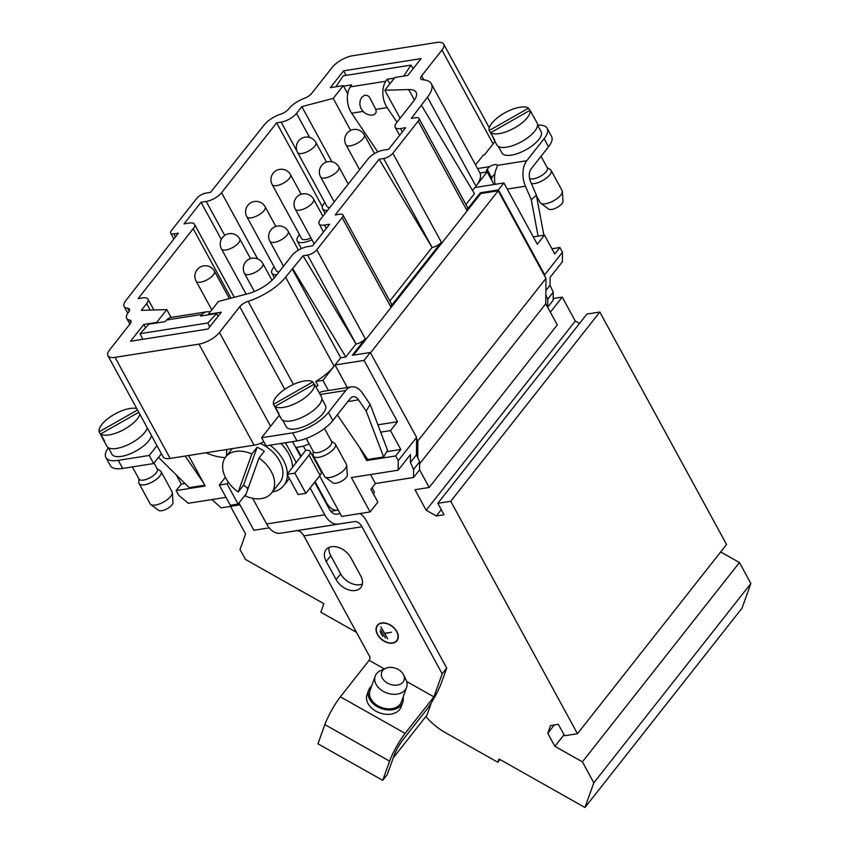 <?xml version="1.0" encoding="UTF-8"?>
<svg xmlns="http://www.w3.org/2000/svg" width="850" height="850" viewBox="0 0 850 850"><rect width="100%" height="100%" fill="white"/><g stroke="black" fill="none" stroke-linecap="round" stroke-linejoin="round"><path stroke-width="1.27" d="M499.991 759.518L497.834 762.259L499.014 758.965L584.97 807.5L742.008 608.186L750.858 583.504L739.436 562.541L720.673 551.947M425.871 716.508A50.023 34 -141.8 0 0 445.506 732.721L497.834 762.259M230.541 506.377L245.597 534.002L240.04 549.504L245.438 559.417L323.871 603.702L320.822 612.202L356.437 632.304M260.217 443.424A29.176 19.837 38.2 0 1 279.862 482.492L271.533 493.053A29.176 19.837 -141.8 0 0 259.016 458.022L264.318 451.297A29.176 19.837 38.2 0 0 257.146 447.249L251.855 453.974A29.176 19.837 -141.8 0 0 235.758 451.414A29.176 19.837 -141.8 0 0 225.696 456.939A29.176 19.837 -141.8 0 0 238.223 491.969L243.514 485.254L257.146 447.249M259.016 458.022L245.384 496.017A29.176 19.837 -141.8 0 0 271.533 493.053M248.221 488.112A29.176 19.837 38.2 0 1 243.514 485.254M251.855 453.974L238.223 491.969M240.04 504.879L221.096 507.864L211.969 499.556M398.172 470.188L410.465 454.58L410.412 462.474L413.589 469.455L419.645 461.773L419.581 469.827L413.525 477.509L375.424 483.522L370.876 489.281L377.857 502.084L370.101 511.934L351.369 477.572L398.172 470.188L398.246 460.668L395.675 455.951L366.616 460.53L367.614 459.266M487.135 171.913L479.974 173.039A37.517 14.663 -28.6 0 1 475.936 186.118L487.135 171.913L493.988 184.503M551.937 248.763L559.895 247.509L554.784 253.991L544.499 235.121L533.301 236.895M353.494 355.13L480.803 193.545L480.367 192.748L498.397 189.901L544.68 274.794L562.466 252.227L559.895 247.509M562.466 252.227L562.403 261.747L550.099 277.355L550.046 285.249L553.222 292.23L547.729 299.189L547.655 307.254L553.159 300.284L553.222 292.23M303.344 446.08L305.692 450.383A10.423 4.069 151.4 0 1 310.112 451.403A10.423 4.069 151.4 0 1 309.028 455.122L294.844 473.131L305.862 493.34L298.116 494.562L287.098 474.353L294.844 473.131M319.6 475.904L341.689 516.418L370.101 511.934M322.904 380.354L315.743 381.48A37.517 14.663 -28.6 0 0 334.092 366.148L322.904 380.354L328.44 390.501M359.221 446.973L366.616 460.53M315.849 386.761A37.517 14.663 -28.6 0 0 317.942 385.528L315.743 381.48M188.583 455.515L205.201 485.998L176.152 490.578L178.723 495.295L188.339 503.285L226.015 497.346M238.967 502.902L253.884 530.262L269.227 527.85M467.139 210.843L466.703 210.046L480.367 192.748M480.803 193.545L498.196 190.804L370.515 352.856M419.645 461.773L416.468 454.793L416.596 437.368L370.313 352.474L352.283 355.321L365.288 338.757L365.723 339.564M416.585 438.642L417.86 440.969L417.733 457.576M272.372 491.991A34.181 23.237 -141.8 0 0 283.794 485.584A34.181 23.237 -141.8 0 0 287.396 474.895M287.396 473.971A34.181 23.237 -141.8 0 0 283.411 460.254A34.181 23.237 -141.8 0 0 270.024 445.188M227.088 449.438A34.181 23.237 -141.8 0 0 226.536 455.876M475.49 164.815L483.48 155.008M419.624 463.866L545.753 303.769L545.827 295.003L547.729 299.189M545.753 303.769L557.281 324.902L429.186 487.475L414.981 489.717L426.19 510.266L575.28 321.034L579.541 323.436M297.564 152.437A10.423 10.423 0 0 1 305.086 137.158A10.423 10.423 0 0 1 315.86 142.46A10.423 4.069 151.4 0 1 308.656 151.024A10.423 4.069 151.4 0 1 297.564 152.437L326.963 206.369A10.423 4.069 -28.6 0 0 329.779 207.517M324.838 202.459A15.428 6.024 -28.6 0 0 322.575 208.76A15.428 6.024 -28.6 0 0 327.473 210.439M272.212 184.62A10.423 10.423 0 0 1 279.735 169.341A10.423 10.423 0 0 1 290.509 174.643A10.423 4.069 151.4 0 1 283.305 183.207A10.423 4.069 151.4 0 1 272.212 184.62L301.612 238.542A10.423 4.069 -28.6 0 0 310.994 237.989M299.487 234.643A15.428 6.024 -28.6 0 0 297.213 240.933A15.428 6.024 -28.6 0 0 303.758 242.441A15.428 6.024 -28.6 0 0 311.939 239.721M246.851 216.792A10.423 10.423 0 0 1 254.384 201.514A10.423 10.423 0 0 1 265.158 206.826A10.423 4.069 151.4 0 1 257.954 215.379A10.423 4.069 151.4 0 1 246.851 216.792L276.261 270.725A10.423 4.069 -28.6 0 0 279.076 271.873M274.125 266.826A15.428 6.024 -28.6 0 0 271.862 273.116A15.428 6.024 -28.6 0 0 276.771 274.794M157.006 322.915L156.719 322.394L166.802 309.591L141.334 310.356L146.667 303.578A12.506 4.887 -28.6 0 0 147.953 299.126A12.506 4.887 -28.6 0 0 142.651 297.904L138.136 298.616L193.194 228.735A12.506 4.887 -28.6 0 0 194.491 224.273A12.506 4.887 -28.6 0 0 189.189 223.061L184.014 223.869L201.046 202.258L206.21 201.45A12.506 4.887 -28.6 0 0 221.574 192.716L276.632 122.836L281.148 122.124A12.506 4.887 -28.6 0 0 296.512 113.39L301.846 106.622L333.189 98.409L343.272 85.616L330.363 87.646L343.602 70.837L346.067 75.363M145.605 327.739L143.809 324.434L156.719 322.394M545.859 290.572L550.046 285.249M343.272 85.616L347.703 93.734M422.694 79.73A8.341 3.262 151.4 0 1 420.782 78.816A8.341 3.262 151.4 0 1 421.642 75.841L441.947 50.065A16.671 6.513 -28.6 0 0 443.679 44.126A16.671 6.513 -28.6 0 0 436.603 42.5L352.676 55.739A16.671 6.513 -28.6 0 0 332.191 67.384L311.759 93.319A8.341 3.262 151.4 0 1 304.151 98.43A16.671 6.513 -28.6 0 0 288.809 108.811A8.341 3.262 151.4 0 1 280.627 114.176A16.671 6.513 -28.6 0 0 264.361 124.769L210.556 192.355L206.029 193.067A7.501 2.932 -28.6 0 0 196.817 198.305L171.466 230.477A7.501 2.932 -28.6 0 0 170.691 233.155A7.501 2.932 -28.6 0 0 173.867 233.888L178.383 233.176L125.864 300.549A16.671 6.513 -28.6 0 0 124.142 306.499A16.671 6.513 -28.6 0 0 127.691 308.284A8.341 3.262 151.4 0 1 129.466 309.188A8.341 3.262 151.4 0 1 128.541 312.237A16.671 6.513 -28.6 0 0 126.692 318.336A16.671 6.513 -28.6 0 0 129.551 320.036A8.341 3.262 151.4 0 1 130.985 320.886A8.341 3.262 151.4 0 1 130.124 323.861L109.692 349.786A16.671 6.513 -28.6 0 0 107.961 355.736A16.671 6.513 -28.6 0 0 115.037 357.361L198.974 344.123A16.671 6.513 -28.6 0 0 219.449 332.478L239.764 306.701A8.341 3.262 151.4 0 1 248.094 301.336A37.517 14.663 -28.6 0 0 285.611 277.206L303.057 255.776L307.583 255.064A7.501 2.932 -28.6 0 0 316.795 249.826L342.146 217.643A7.501 2.932 -28.6 0 0 342.922 214.976A7.501 2.932 -28.6 0 0 339.745 214.242L335.229 214.954L379.121 159.237L383.637 158.525A7.501 2.932 -28.6 0 0 392.859 153.287L418.211 121.104A7.501 2.932 -28.6 0 0 418.986 118.437A7.501 2.932 -28.6 0 0 415.809 117.704L411.283 118.416L427.444 97.187A37.517 14.663 -28.6 0 0 431.332 83.81A37.517 14.663 -28.6 0 0 422.694 79.73M380.694 432.151L390.49 430.599L400.775 449.469L395.675 455.951M400.775 449.469L386.707 451.679M107.961 355.736L163.062 456.801A16.671 6.513 -28.6 0 0 170.138 458.426L254.076 445.177A16.671 6.513 -28.6 0 0 263.808 441.798M208.654 314.766L208.367 314.245L221.287 312.205L208.038 329.014L130.56 341.243L143.809 324.434M347.299 387.526L335.017 364.99L340.691 357.786L292.198 268.844M340.691 357.786L345.801 356.979L292.846 268.749M345.801 356.979L356.012 344.006M316.795 249.826L365.288 338.757A7.501 2.932 -28.6 0 1 356.044 344.006L303.057 255.776M383.637 158.525L432.129 247.467A7.501 2.932 -28.6 0 0 441.341 242.218L390.639 306.584A7.501 2.932 -28.6 0 0 391.414 303.907L342.922 214.976M389.863 301.049L432.076 247.467L379.121 159.237M418.211 121.104L466.703 210.046A7.501 2.932 -28.6 0 0 467.479 207.368L418.986 118.437M465.917 204.521L474.459 193.683L421.504 105.453M544.499 235.121L537.317 244.248L503.891 182.941L474.831 187.521L472.526 190.453M498.397 189.901L503.891 182.941M335.017 364.99L364.066 360.4L370.313 352.474M377.899 424.809L397.492 421.717L390.49 430.599M364.066 360.4L397.492 421.717M398.246 460.668L416.596 437.368M410.412 462.474L416.468 454.793M370.526 474.544L375.424 483.522M184.992 483.501L181.262 484.096L176.226 474.863M176.152 490.578L181.262 484.096M413.589 469.455L413.525 477.509M343.602 70.837L421.079 58.618L407.841 75.427L394.921 77.467L384.837 90.259L400.106 118.256M414.407 100.024L408.701 89.558L384.837 90.259M408.701 89.558A25.011 9.775 151.4 0 1 416.118 92.299A25.011 9.775 151.4 0 1 413.525 101.224L396.483 122.857A12.506 4.887 151.4 0 0 395.186 127.309L399.596 135.405M208.367 314.245L218.45 301.453L247.807 293.76A25.011 9.775 151.4 0 0 274.996 277.047L292.039 255.414A12.506 4.887 151.4 0 1 307.402 246.681L312.566 245.863L329.598 224.251L324.434 225.069A12.506 4.887 151.4 0 1 319.122 223.847A12.506 4.887 151.4 0 1 320.418 219.396L368.103 158.876A12.506 4.887 151.4 0 1 383.456 150.142L388.631 149.324L405.652 127.713L400.488 128.531A12.506 4.887 151.4 0 1 395.186 127.309M544.68 274.794L544.68 276.069L498.196 190.804M301.846 106.622L331.925 161.798M350.636 130.411L333.189 98.409M322.352 206.699L276.632 122.836M221.298 239.403L201.046 202.258M166.802 309.591L171.073 317.433M430.727 703.704L428.612 706.903M431.003 703.864L426.976 715.105L393.231 757.934M403.559 674.804L405.939 679.692A16.671 11.921 -160.3 0 1 406.587 687.406L401.37 701.941A16.671 11.921 -160.3 0 1 400.01 704.395A16.671 11.921 -160.3 0 1 379.844 706.796A16.671 11.921 -160.3 0 1 369.984 690.678L375.201 676.143A16.671 11.921 -160.3 0 1 380.609 670.607L385.549 668.344A11.857 8.479 -160.3 0 1 389.47 667.399A11.857 8.479 -160.3 0 1 403.559 674.804A11.857 8.479 -160.3 0 1 398.214 684.909A11.857 8.479 -160.3 0 1 383.254 679.532A11.857 8.479 -160.3 0 1 385.549 668.344M406.587 687.406A16.671 11.921 -160.3 0 1 386.867 693.005A16.671 11.921 -160.3 0 1 375.201 676.143M379.971 631.444L382.723 636.491L379.971 631.444M380.46 629.446L385.379 637.999L380.46 629.446M380.842 626.779L384.668 633.303L391.446 632.241L384.806 633.558L387.696 638.86L380.842 626.779M377.719 634.536A12.197 8.287 -141.8 0 0 387.292 642.398A12.197 8.287 -141.8 0 0 396.737 640.592A12.197 8.287 -141.8 0 0 392.286 626.546A12.197 8.287 -141.8 0 0 377.581 625.504A12.197 8.287 -141.8 0 0 377.719 634.536M396.918 640.347A12.197 8.287 -141.8 0 0 397.109 640.114A12.197 8.287 -141.8 0 0 398.236 637.681M380.067 623.358A12.197 8.287 -141.8 0 0 377.963 625.026A12.197 8.287 -141.8 0 0 377.772 625.271M394.634 642.26A12.506 8.5 -141.8 0 0 397.163 640.549M377.527 625.079A12.506 8.5 -141.8 0 0 376.454 627.938M377.474 634.578A12.506 8.5 38.2 0 1 377.336 625.313A12.506 8.5 38.2 0 1 392.413 626.376A12.506 8.5 38.2 0 1 396.982 640.794A12.506 8.5 38.2 0 1 387.303 642.632A12.506 8.5 38.2 0 1 377.474 634.578M336.132 579.636L326.219 561.446A15.842 10.763 38.2 0 1 326.039 549.706A15.842 10.763 38.2 0 1 338.3 547.368A15.842 10.763 38.2 0 1 350.752 557.579L360.666 575.769A15.842 10.763 38.2 0 1 360.846 587.499A15.842 10.763 38.2 0 1 348.585 589.847A15.842 10.763 38.2 0 1 336.132 579.636L340.68 573.878A15.842 10.763 -141.8 0 0 362.366 584.035M384.328 668.907L369.134 660.322L370.164 657.475L303.886 535.914A12.506 7.767 81 0 0 296.278 530.772L280.33 533.237A22.504 13.972 -99 0 1 266.634 523.961L324.743 514.803A22.504 13.972 81 0 0 338.438 524.067L354.386 521.602A12.506 7.767 -99 0 1 361.994 526.756L442.17 673.806L433.893 696.883L406.651 681.509M433.893 696.883L405.131 733.391A22.504 3.655 119.4 0 0 389.598 761.164L382.712 780.353L317.964 743.803L324.849 724.604A22.504 3.655 -60.6 0 1 340.382 696.83L369.134 660.322M382.712 780.353L387.249 774.594L394.145 755.395A12.506 2.029 -60.6 0 1 402.772 739.968L425.85 710.674A22.504 3.655 119.4 0 0 441.384 682.89L446.707 668.047L366.531 520.986A22.504 13.972 81 0 0 360.039 513.517M442.17 673.806L446.707 668.047M329.056 547.411A15.842 10.763 -141.8 0 0 330.756 555.677L340.68 573.878M226.089 449.597L226.78 450.872M246.606 487.231L247.775 489.366M252.652 498.312L266.634 523.961M340.202 513.676L336.897 514.186A12.506 7.767 -99 0 1 329.279 509.033L314.649 482.194M300.858 456.886L292.538 441.639M324.743 514.803L310.112 487.953M296.31 462.655L285.462 442.754M280.893 443.477A34.181 23.237 38.2 0 1 288.607 453.666A34.181 23.237 38.2 0 1 292.591 467.383M289.361 478.497A34.181 23.237 38.2 0 1 288.989 478.996L283.794 485.584M368.613 690.189L367.041 694.577A18.137 12.973 19.7 0 0 377.761 712.109A18.137 12.973 19.7 0 0 399.691 709.495A18.137 12.973 19.7 0 0 401.179 706.828L402.751 702.44A18.137 12.973 -160.3 0 1 401.264 705.107A18.137 12.973 -160.3 0 1 379.334 707.721A18.137 12.973 -160.3 0 1 368.613 690.189A18.137 12.973 -160.3 0 1 371.705 685.886M403.091 697.149A18.137 12.973 -160.3 0 1 402.751 702.44M550.354 312.205L562.243 297.118L575.28 321.034M553.169 298.541L562.243 297.118M584.97 807.5L593.821 782.818L582.399 761.855L554.891 746.332L564.007 734.761M582.399 761.855L739.436 562.541M586.914 314.075L599.824 312.046L726.559 544.489L577.469 733.72L450.734 501.277L437.824 503.306L586.914 314.075M545.827 295.003L545.944 278.396L544.68 276.069M545.944 278.396L417.86 440.969M450.734 501.277L599.824 312.046M554.891 746.332L547.782 733.274L550.566 725.528L558.312 724.296L564.559 735.749L577.469 733.72M593.821 782.818L750.858 583.504M547.782 733.274L554.359 724.923M437.824 503.306L444.061 514.76L436.316 515.982L441.288 509.671M436.316 515.982L426.19 510.266M282.721 420.229L286.248 426.711A22.302 8.712 -28.6 0 0 310.006 423.693A22.302 8.712 -28.6 0 0 325.412 405.365L321.874 398.884M317.56 389.895A22.929 8.957 151.4 0 1 318.091 390.628A22.929 8.957 151.4 0 1 318.421 391.478L314.383 384.062L274.975 406.459L279.013 413.876A22.929 8.957 151.4 0 1 277.833 412.579A22.929 8.957 151.4 0 1 277.504 411.729L273.466 404.324L312.864 381.926A22.929 8.957 -28.6 0 0 288.724 386.835A22.929 8.957 -28.6 0 0 273.466 404.324M312.864 381.926L314.118 384.211M274.975 406.459A22.929 8.957 -28.6 0 0 299.115 401.551A22.929 8.957 -28.6 0 0 314.383 384.062M318.091 390.628L321.438 396.759A22.929 8.957 151.4 0 1 305.596 415.597A22.929 8.957 151.4 0 1 281.18 418.71L277.833 412.579M324.487 428.485L331.649 441.618A10.423 4.069 151.4 0 1 324.445 450.181A10.423 4.069 151.4 0 1 313.353 451.594L306.191 438.462M331.447 441.246L334.688 443.381A12.506 4.887 151.4 0 1 335.389 444.125A12.506 4.887 151.4 0 1 326.751 454.399A12.506 4.887 151.4 0 1 313.427 456.099A12.506 4.887 151.4 0 1 313.183 455.101L313.151 451.223M313.427 456.099L324.456 476.308A12.506 4.887 -28.6 0 0 325.04 476.978A12.506 4.887 -28.6 0 0 337.769 474.619A12.506 4.887 -28.6 0 0 346.651 465.194A12.506 4.887 -28.6 0 0 346.407 464.344A12.506 4.887 -28.6 0 0 346.29 464.153M346.651 465.194L347.321 474.991A8.341 3.262 151.4 0 1 341.402 481.27A8.341 3.262 151.4 0 1 332.913 482.842L325.04 476.978M108.396 447.737L111.924 454.208A22.302 8.712 -28.6 0 0 132.791 452.657A22.302 8.712 -28.6 0 0 151.459 435.508M138.794 412.282L100.651 433.957L104.688 441.373A22.929 8.957 151.4 0 1 103.509 440.077A22.929 8.957 151.4 0 1 103.179 439.227L99.142 431.821L137.541 409.987M136.797 408.606A22.929 8.957 -28.6 0 0 114.399 414.332A22.929 8.957 -28.6 0 0 99.142 431.821M100.651 433.957A22.929 8.957 -28.6 0 0 122.06 430.514A22.929 8.957 -28.6 0 0 139.91 414.322M147.294 427.858A22.929 8.957 151.4 0 1 127.479 444.986A22.929 8.957 151.4 0 1 106.856 446.207L103.509 440.077M154.031 463.08L157.324 469.115A10.423 4.069 151.4 0 1 150.121 477.679A10.423 4.069 151.4 0 1 139.028 479.092L132.377 466.905M157.123 468.743L160.363 470.879A12.506 4.887 151.4 0 1 161.064 471.623A12.506 4.887 151.4 0 1 152.426 481.897A12.506 4.887 151.4 0 1 139.102 483.597A12.506 4.887 151.4 0 1 138.858 482.598L138.826 478.72M139.102 483.597L150.131 503.806A12.506 4.887 -28.6 0 0 150.716 504.475A12.506 4.887 -28.6 0 0 163.444 502.116A12.506 4.887 -28.6 0 0 172.327 492.692A12.506 4.887 -28.6 0 0 172.083 491.842A12.506 4.887 -28.6 0 0 171.966 491.651M172.327 492.692L172.996 502.488A8.341 3.262 151.4 0 1 167.078 508.767A8.341 3.262 151.4 0 1 158.589 510.34L150.716 504.475M372.077 487.762L374.149 491.566A8.341 3.262 151.4 0 1 373.543 494.179M205.923 452.774A50.023 34 -141.8 0 0 225.176 457.651M305.692 450.383L301.155 456.152L296.374 447.387L299.604 446.877A50.023 34 -141.8 0 0 309.103 443.806M108.407 447.759A29.176 11.401 -28.6 0 0 105.889 457.502A29.176 11.401 -28.6 0 0 118.267 460.349L149.249 455.462L156.984 445.644M118.267 460.349L122.676 468.435A29.176 11.401 151.4 0 1 110.298 465.587L105.889 457.502M279.299 415.267L261.598 437.739L292.591 432.852A29.176 11.401 -28.6 0 0 328.429 412.473L345.769 390.458A20.007 12.421 -99 0 1 351.475 386.867A20.007 12.421 -99 0 1 362.44 393.093L370.122 404.345L387.568 450.213L383.637 456.981L367.774 459.478L337.312 414.885M328.429 412.473L332.839 420.559A29.176 11.401 151.4 0 1 297.001 440.938L292.591 432.852M216.718 313.491L200.579 316.041L202.119 314.394L166.611 319.993L165.07 321.64L148.92 324.19L140.048 333.678L207.846 322.989L216.718 313.491L218.067 316.296M207.846 322.989L209.716 326.889M140.048 333.678L142.768 339.32M332.839 420.559L350.179 398.544A10.009 6.205 -99 0 1 353.026 396.748A10.009 6.205 -99 0 1 358.519 399.861L366.201 411.113L383.637 456.981M351.475 386.867L323.064 391.351A20.007 12.421 81 0 0 319.366 392.966M370.122 404.345L366.201 411.113M204.765 485.191L189.199 487.656L158.504 457.396M185.183 456.046L203.469 482.811M261.598 437.739L266.007 445.825L297.001 440.938M149.249 455.462L153.659 463.547L161.394 453.73M122.676 468.435L153.659 463.547M305.862 493.34L320.057 475.331A10.423 4.069 -28.6 0 0 321.13 471.612L310.112 451.403M301.155 456.152L287.098 474.353M227.046 483.82L219.3 485.042L230.318 505.261L238.074 504.039L227.046 483.82L228.321 482.216M246.213 493.701L238.074 504.039M219.3 485.042L225.377 477.328M315.063 481.663L326.496 502.637A18.339 11.379 81 0 0 337.684 510.191A18.339 11.379 81 0 0 338.236 510.074M210.088 312.056A18.339 11.379 81 0 0 206.731 311.801A18.339 11.379 81 0 0 202.119 314.394M166.611 319.993A18.339 11.379 -99 0 1 171.222 317.401L206.731 311.801M419.571 469.837L429.186 487.475M377.751 151.916L351.666 113.199L363.035 111.414L360.783 108.141L359.794 104.284L360.219 100.3L361.601 97.463L364.756 95.126L367.795 95.678L369.612 97.368L375.785 109.395A8.5 5.323 -149.4 0 1 372.544 115.047A8.5 5.323 -149.4 0 1 369.644 114.963A12.506 12.506 0 0 1 362.27 110.543M351.666 113.199A18.339 11.379 -99 0 1 350.285 86.859L385.794 81.26A18.339 11.379 81 0 0 387.175 107.599L397.003 122.188M385.794 81.26L387.132 79.252L389.938 83.799M343.549 86.126L351.624 84.851L350.285 86.859M486.019 172.083A18.339 11.379 -99 0 1 487.092 169.288L489.589 166.664A6.247 2.444 151.4 0 1 497.25 165.219A6.247 2.444 151.4 0 1 497.314 165.367L496.772 167.758A20.007 12.421 81 0 0 495.093 184.322M538.092 236.141L531.293 199.782L536.371 195.128L530.517 181.549A10.009 6.205 -99 0 1 531.186 168.81L548.526 146.795L544.117 138.709A29.176 11.401 -28.6 0 0 547.145 128.308A29.176 11.401 -28.6 0 0 537.582 125.152M531.293 199.782L525.438 186.214A20.007 12.421 -99 0 1 526.777 160.724L544.117 138.709M498.408 146.476L501.946 152.947A22.302 8.712 -28.6 0 0 525.693 149.929A22.302 8.712 -28.6 0 0 541.099 131.601L537.572 125.12M494.987 141.504L484.479 154.849L483.183 155.051M547.145 128.308L551.544 136.393A29.176 11.401 151.4 0 1 548.526 146.795M494.817 174.25A6.247 2.444 -28.6 0 0 493.999 174.749L491.714 177.778L491.428 179.796M543.872 235.227L536.371 195.128M387.132 79.252L394.421 78.094M403.697 76.086L411.017 65.121L343.219 75.809L335.899 86.774M411.017 65.121L413.185 68.637M491.714 177.778L487.092 169.288M562.339 191.431L563.008 201.227A8.341 3.262 151.4 0 1 557.09 207.506A8.341 3.262 151.4 0 1 548.601 209.079L540.727 203.214A12.506 4.887 -28.6 0 0 553.956 200.579A12.506 4.887 -28.6 0 0 562.339 191.431A12.506 4.887 -28.6 0 0 562.094 190.581L551.076 170.361A12.506 4.887 151.4 0 1 542.938 180.37A12.506 4.887 151.4 0 1 531.42 183.643M536.509 195.893L540.143 202.555A12.506 4.887 -28.6 0 0 540.26 202.736A12.506 4.887 -28.6 0 0 540.727 203.214M547.134 167.482L550.375 169.617A12.506 4.887 151.4 0 1 551.076 170.361M541.036 156.304L547.336 167.854A10.423 4.069 151.4 0 1 546.253 171.572A10.423 4.069 151.4 0 1 540.547 176.184A10.423 4.069 151.4 0 1 529.561 178.404M489.154 130.56L528.551 108.162A22.929 8.957 -28.6 0 0 504.411 113.071A22.929 8.957 -28.6 0 0 489.154 130.56L493.457 137.817M533.247 116.131A22.929 8.957 151.4 0 1 533.779 116.864A22.929 8.957 151.4 0 1 534.108 117.714L530.071 110.298L490.663 132.696L494.711 140.112A22.929 8.957 151.4 0 1 493.521 138.816A22.929 8.957 151.4 0 1 493.191 137.966M490.663 132.696A22.929 8.957 -28.6 0 0 514.803 127.787A22.929 8.957 -28.6 0 0 530.071 110.298M533.779 116.864L537.126 122.995A22.929 8.957 151.4 0 1 522.187 141.334A22.929 8.957 151.4 0 1 496.868 144.946L493.521 138.816M528.551 108.162L529.805 110.447M421.642 75.841L423.81 79.826M493.106 143.894L441.947 50.065M254.076 445.177L198.974 344.123M270.608 426.307L219.449 332.478M284.782 389.289L239.764 306.701M248.094 301.336L293.409 384.444M334.092 366.148L285.611 277.206M356.065 343.995L307.583 255.064M390.639 306.584L342.146 217.643M392.859 153.287L441.341 242.218M175.482 236.852L173.867 233.888M129.253 311.164L127.691 308.284M130.921 322.554L129.551 320.036M400.488 128.531L402.337 131.92M324.434 225.069L326.283 228.459M427.444 97.187L475.936 186.118M296.512 113.39L309.634 137.445M281.148 122.124L296.947 151.098M221.574 192.716L257.646 258.878M206.21 201.45L224.729 235.407M193.194 228.735L231.041 298.148M146.667 303.578L150.216 310.091M115.037 357.361L170.138 458.426M361.994 526.756L303.886 535.914M296.278 530.772L354.386 521.602M338.438 524.067L280.33 533.237M326.219 561.446L330.756 555.677M340.382 696.83L405.131 733.391M389.598 761.164L324.849 724.604M347.809 401.551L358.519 399.861M345.769 390.458L320.195 394.496M320.057 475.331L309.028 455.122M325.848 502.743L326.496 502.637M196.148 281.159A10.423 10.423 0 0 1 203.671 265.869A10.423 10.423 0 0 1 214.444 271.182A10.423 4.069 151.4 0 1 207.251 279.746A10.423 4.069 151.4 0 1 196.148 281.159L211.809 309.878M221.499 248.976A10.423 10.423 0 0 1 229.032 233.697A10.423 10.423 0 0 1 239.806 238.999A10.423 4.069 151.4 0 1 232.602 247.562A10.423 4.069 151.4 0 1 221.499 248.976L246.16 294.196M244.577 273.519A10.423 10.423 0 0 1 252.099 258.23A10.423 10.423 0 0 1 262.873 263.543A10.423 4.069 151.4 0 1 255.669 272.106A10.423 4.069 151.4 0 1 244.577 273.519L254.384 291.518M269.928 241.336A10.423 10.423 0 0 1 277.451 226.058A10.423 10.423 0 0 1 288.224 231.359A10.423 4.069 151.4 0 1 281.021 239.923A10.423 4.069 151.4 0 1 269.928 241.336L283.507 266.241M295.279 209.164A10.423 10.423 0 0 1 302.802 193.874A10.423 10.423 0 0 1 313.576 199.187A10.423 4.069 151.4 0 1 306.382 207.751A10.423 4.069 151.4 0 1 295.279 209.164L314.181 243.822M320.631 176.981A10.423 10.423 0 0 1 328.153 161.702A10.423 10.423 0 0 1 338.927 167.004A10.423 4.069 151.4 0 1 331.734 175.567A10.423 4.069 151.4 0 1 320.631 176.981L334.209 201.886M345.982 144.798A10.423 10.423 0 0 1 353.515 129.519A10.423 10.423 0 0 1 364.289 134.821A10.423 4.069 151.4 0 1 357.085 143.384A10.423 4.069 151.4 0 1 345.982 144.798L359.561 169.713M387.175 107.599L375.785 109.395M477.541 168.566L489.589 166.664M497.314 165.367L526.777 160.724M490.875 178.776L491.693 177.735M525.438 186.214L507.237 189.083M232.252 448.619L225.696 456.939M443.679 44.126L489.303 127.797M325.114 213.435L322.575 208.76M301.389 248.593L297.213 240.933M274.401 277.769L271.862 273.116M170.691 233.155L173.846 238.946M124.142 306.499L127.808 313.214M126.692 318.336L129.869 324.169M319.122 223.847L323.542 231.944M431.332 83.81L479.984 173.039M194.491 224.273L234.303 297.298M147.953 299.126L153.882 309.974M346.407 464.344L335.389 444.125M172.083 491.842L161.064 471.623M330.799 511.275L337.684 510.191M214.444 271.182L229.394 298.584M239.806 238.999L250.495 258.623M262.873 263.543L272.011 280.298M288.224 231.359L298.456 250.123M313.576 199.187L322.883 216.261M265.158 206.826L275.846 226.44M290.509 174.643L301.208 194.257M338.927 167.004L348.245 184.078M315.86 142.46L326.559 162.084M364.289 134.821L374.51 153.584"/></g></svg>

